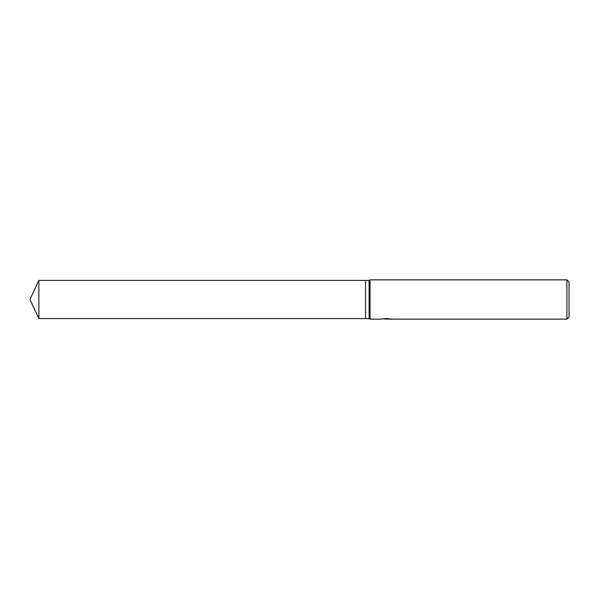 <?xml version="1.0" encoding="UTF-8"?>
<svg xmlns="http://www.w3.org/2000/svg" width="599" height="599" viewBox="0 0 599 599"><rect width="100%" height="100%" fill="white"/><g stroke="black" fill="none" stroke-linecap="round" stroke-linejoin="round"><path stroke-width="0.9" d="M386.759 318.548L380.65 319.14L370.047 319.14L369.119 318.601L365.547 318.601L365.547 280.399L369.119 280.399L370.047 279.86L566.909 279.86L569.05 282.009L569.05 316.991L566.909 319.14L387.815 319.14M369.119 318.601L369.119 280.399M370.047 319.14L370.047 279.86M386.115 319.14L384.244 319.005M387.755 318.93L385.352 319.14M566.909 319.14L566.909 279.86M386.759 318.885L391.469 318.93M392.135 318.99C386.782 319.02 386.782 319.057 392.135 319.095M387.815 318.646L387.815 319.132M386.759 318.646L388.152 318.548M29.95 299.5L38.86 280.399L365.547 280.399L365.547 318.601L38.86 318.601L29.95 299.5M38.86 318.601L38.86 280.399"/></g></svg>
